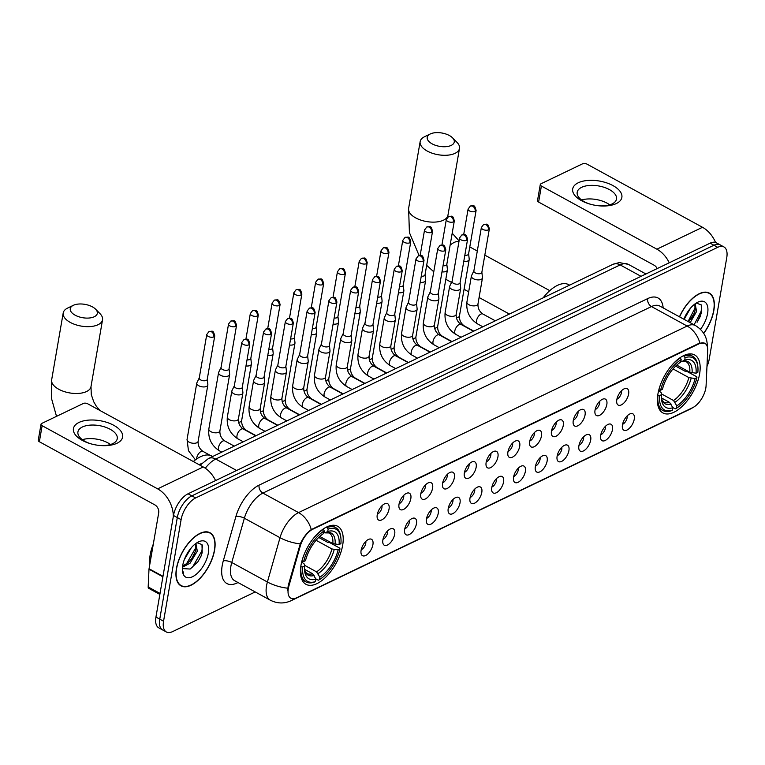 <?xml version="1.0" encoding="UTF-8"?>
<svg xmlns="http://www.w3.org/2000/svg" width="765" height="765" viewBox="0 0 765 765"><rect width="100%" height="100%" fill="white"/><g stroke="black" fill="none" stroke-linecap="round" stroke-linejoin="round"><path stroke-width="1.15" d="M342.653 545.292A33.058 16.381 118.7 0 0 337.681 526.291A33.058 16.381 118.7 0 0 316.471 534.859A33.058 16.381 118.7 0 0 300.98 565.297A33.058 16.381 118.7 0 0 305.962 584.307A33.058 16.381 118.7 0 0 327.171 575.739A33.058 16.381 118.7 0 0 342.653 545.292M699.602 373.942A33.058 16.381 118.7 0 0 694.63 354.931A33.058 16.381 118.7 0 0 673.42 363.499A33.058 16.381 118.7 0 0 657.938 393.946A33.058 16.381 118.7 0 0 662.911 412.947A33.058 16.381 118.7 0 0 684.12 404.379A33.058 16.381 118.7 0 0 699.602 373.942M616.81 399.713A9.352 4.638 -61.3 0 1 625.54 388.4A9.352 4.638 -61.3 0 1 628.61 394.051A9.352 4.638 -61.3 0 1 623.179 403.662A9.352 4.638 -61.3 0 1 617.097 403.834A9.352 4.638 -61.3 0 1 616.81 399.713M616.915 399.187A5.613 2.783 118.7 0 0 621.496 392.579A5.613 2.783 118.7 0 0 621.524 390.752M595.036 410.164A9.352 4.638 -61.3 0 1 603.757 398.861A9.352 4.638 -61.3 0 1 606.827 404.503A9.352 4.638 -61.3 0 1 601.405 414.114A9.352 4.638 -61.3 0 1 595.323 414.286A9.352 4.638 -61.3 0 1 595.036 410.164M595.141 409.638A5.613 2.783 118.7 0 0 599.712 403.04A5.613 2.783 118.7 0 0 599.75 401.214M573.253 420.616A9.352 4.638 -61.3 0 1 581.983 409.313A9.352 4.638 -61.3 0 1 585.053 414.955A9.352 4.638 -61.3 0 1 579.621 424.565A9.352 4.638 -61.3 0 1 573.54 424.738A9.352 4.638 -61.3 0 1 573.253 420.616M573.358 420.09A5.613 2.783 118.7 0 0 577.938 413.492A5.613 2.783 118.7 0 0 577.967 411.666M551.479 431.078A9.352 4.638 -61.3 0 1 560.2 419.765A9.352 4.638 -61.3 0 1 563.269 425.417A9.352 4.638 -61.3 0 1 557.848 435.027A9.352 4.638 -61.3 0 1 551.766 435.199A9.352 4.638 -61.3 0 1 551.479 431.078M551.584 430.552A5.613 2.783 118.7 0 0 556.155 423.944A5.613 2.783 118.7 0 0 556.184 422.117M529.696 441.529A9.352 4.638 -61.3 0 1 538.417 430.226A9.352 4.638 -61.3 0 1 541.496 435.868A9.352 4.638 -61.3 0 1 536.064 445.479A9.352 4.638 -61.3 0 1 529.982 445.651A9.352 4.638 -61.3 0 1 529.696 441.529M529.801 441.003A5.613 2.783 118.7 0 0 534.381 434.405A5.613 2.783 118.7 0 0 534.41 432.579M507.922 451.981A9.352 4.638 -61.3 0 1 516.643 440.678A9.352 4.638 -61.3 0 1 519.712 446.32A9.352 4.638 -61.3 0 1 514.29 455.93A9.352 4.638 -61.3 0 1 508.209 456.103A9.352 4.638 -61.3 0 1 507.922 451.981M508.017 451.455A5.613 2.783 118.7 0 0 512.598 444.857A5.613 2.783 118.7 0 0 512.627 443.031M486.138 462.443A9.352 4.638 -61.3 0 1 494.859 451.13A9.352 4.638 -61.3 0 1 497.939 456.782A9.352 4.638 -61.3 0 1 492.507 466.392A9.352 4.638 -61.3 0 1 486.425 466.564A9.352 4.638 -61.3 0 1 486.138 462.443M486.244 461.917A5.613 2.783 118.7 0 0 490.824 455.309A5.613 2.783 118.7 0 0 490.853 453.482M464.365 472.894A9.352 4.638 -61.3 0 1 473.086 461.591A9.352 4.638 -61.3 0 1 476.155 467.233A9.352 4.638 -61.3 0 1 470.733 476.844A9.352 4.638 -61.3 0 1 464.651 477.016A9.352 4.638 -61.3 0 1 464.365 472.894M464.46 472.368A5.613 2.783 118.7 0 0 469.041 465.77A5.613 2.783 118.7 0 0 469.069 463.944M442.581 483.346A9.352 4.638 -61.3 0 1 451.302 472.043A9.352 4.638 -61.3 0 1 454.381 477.685A9.352 4.638 -61.3 0 1 448.95 487.295A9.352 4.638 -61.3 0 1 442.868 487.468A9.352 4.638 -61.3 0 1 442.581 483.346M442.686 482.82A5.613 2.783 118.7 0 0 447.267 476.222A5.613 2.783 118.7 0 0 447.296 474.396M420.807 493.808A9.352 4.638 -61.3 0 1 429.528 482.495A9.352 4.638 -61.3 0 1 432.598 488.147A9.352 4.638 -61.3 0 1 427.176 497.757A9.352 4.638 -61.3 0 1 421.094 497.929A9.352 4.638 -61.3 0 1 420.807 493.808M420.903 493.282A5.613 2.783 118.7 0 0 425.483 486.674A5.613 2.783 118.7 0 0 425.512 484.847M399.024 504.259A9.352 4.638 -61.3 0 1 407.745 492.956A9.352 4.638 -61.3 0 1 410.824 498.598A9.352 4.638 -61.3 0 1 405.393 508.209A9.352 4.638 -61.3 0 1 399.311 508.381A9.352 4.638 -61.3 0 1 399.024 504.259M399.129 503.733A5.613 2.783 118.7 0 0 403.71 497.135A5.613 2.783 118.7 0 0 403.738 495.309M377.25 514.711A9.352 4.638 -61.3 0 1 385.971 503.408A9.352 4.638 -61.3 0 1 389.041 509.05A9.352 4.638 -61.3 0 1 383.619 518.66A9.352 4.638 -61.3 0 1 377.537 518.833A9.352 4.638 -61.3 0 1 377.25 514.711M377.346 514.185A5.613 2.783 118.7 0 0 381.926 507.587A5.613 2.783 118.7 0 0 381.955 505.761M622.461 424.852A9.352 4.638 -61.3 0 1 631.182 413.549A9.352 4.638 -61.3 0 1 634.252 419.191A9.352 4.638 -61.3 0 1 628.83 428.802A9.352 4.638 -61.3 0 1 622.748 428.974A9.352 4.638 -61.3 0 1 622.461 424.852M622.557 424.326A5.613 2.783 118.7 0 0 627.137 417.719A5.613 2.783 118.7 0 0 627.166 415.902M600.678 435.304A9.352 4.638 -61.3 0 1 609.399 424.001A9.352 4.638 -61.3 0 1 612.469 429.643A9.352 4.638 -61.3 0 1 607.047 439.253A9.352 4.638 -61.3 0 1 600.965 439.426A9.352 4.638 -61.3 0 1 600.678 435.304M600.783 434.778A5.613 2.783 118.7 0 0 605.364 428.18A5.613 2.783 118.7 0 0 605.392 426.354M578.904 445.766A9.352 4.638 -61.3 0 1 587.625 434.453A9.352 4.638 -61.3 0 1 590.695 440.095A9.352 4.638 -61.3 0 1 585.273 449.715A9.352 4.638 -61.3 0 1 579.191 449.887A9.352 4.638 -61.3 0 1 578.904 445.766M579 445.24A5.613 2.783 118.7 0 0 583.58 438.632A5.613 2.783 118.7 0 0 583.609 436.805M557.121 456.217A9.352 4.638 -61.3 0 1 565.842 444.914A9.352 4.638 -61.3 0 1 568.911 450.556A9.352 4.638 -61.3 0 1 563.489 460.167A9.352 4.638 -61.3 0 1 557.408 460.339A9.352 4.638 -61.3 0 1 557.121 456.217M557.226 455.691A5.613 2.783 118.7 0 0 561.806 449.084A5.613 2.783 118.7 0 0 561.835 447.267M535.347 466.669A9.352 4.638 -61.3 0 1 544.068 455.366A9.352 4.638 -61.3 0 1 547.138 461.008A9.352 4.638 -61.3 0 1 541.716 470.618A9.352 4.638 -61.3 0 1 535.634 470.791A9.352 4.638 -61.3 0 1 535.347 466.669M535.443 466.143A5.613 2.783 118.7 0 0 540.023 459.545A5.613 2.783 118.7 0 0 540.052 457.719M513.564 477.13A9.352 4.638 -61.3 0 1 522.285 465.818A9.352 4.638 -61.3 0 1 525.354 471.46A9.352 4.638 -61.3 0 1 519.932 481.08A9.352 4.638 -61.3 0 1 513.851 481.252A9.352 4.638 -61.3 0 1 513.564 477.13M513.669 476.605A5.613 2.783 118.7 0 0 518.249 469.997A5.613 2.783 118.7 0 0 518.278 468.17M491.78 487.582A9.352 4.638 -61.3 0 1 500.511 476.279A9.352 4.638 -61.3 0 1 503.58 481.921A9.352 4.638 -61.3 0 1 498.158 491.532A9.352 4.638 -61.3 0 1 492.077 491.704A9.352 4.638 -61.3 0 1 491.78 487.582M491.885 487.056A5.613 2.783 118.7 0 0 496.466 480.449A5.613 2.783 118.7 0 0 496.495 478.632M470.006 498.034A9.352 4.638 -61.3 0 1 478.727 486.731A9.352 4.638 -61.3 0 1 481.797 492.373A9.352 4.638 -61.3 0 1 476.375 501.983A9.352 4.638 -61.3 0 1 470.293 502.156A9.352 4.638 -61.3 0 1 470.006 498.034M470.112 497.508A5.613 2.783 118.7 0 0 474.692 490.91A5.613 2.783 118.7 0 0 474.721 489.084M448.223 508.495A9.352 4.638 -61.3 0 1 456.954 497.183A9.352 4.638 -61.3 0 1 460.023 502.835A9.352 4.638 -61.3 0 1 454.601 512.445A9.352 4.638 -61.3 0 1 448.51 512.617A9.352 4.638 -61.3 0 1 448.223 508.495M448.328 507.97A5.613 2.783 118.7 0 0 452.909 501.362A5.613 2.783 118.7 0 0 452.937 499.535M426.449 518.947A9.352 4.638 -61.3 0 1 435.17 507.644A9.352 4.638 -61.3 0 1 438.24 513.286A9.352 4.638 -61.3 0 1 432.818 522.897A9.352 4.638 -61.3 0 1 426.736 523.069A9.352 4.638 -61.3 0 1 426.449 518.947M426.554 518.421A5.613 2.783 118.7 0 0 431.125 511.814A5.613 2.783 118.7 0 0 431.164 509.997M404.666 529.399A9.352 4.638 -61.3 0 1 413.396 518.096A9.352 4.638 -61.3 0 1 416.466 523.738A9.352 4.638 -61.3 0 1 411.034 533.348A9.352 4.638 -61.3 0 1 404.953 533.521A9.352 4.638 -61.3 0 1 404.666 529.399M404.771 528.873A5.613 2.783 118.7 0 0 409.351 522.275A5.613 2.783 118.7 0 0 409.38 520.449M382.892 539.861A9.352 4.638 -61.3 0 1 391.613 528.548A9.352 4.638 -61.3 0 1 394.683 534.2A9.352 4.638 -61.3 0 1 389.261 543.81A9.352 4.638 -61.3 0 1 383.179 543.982A9.352 4.638 -61.3 0 1 382.892 539.861M382.997 539.335A5.613 2.783 118.7 0 0 387.568 532.727A5.613 2.783 118.7 0 0 387.606 530.9M361.109 550.312A9.352 4.638 -61.3 0 1 369.839 539.009A9.352 4.638 -61.3 0 1 372.909 544.651A9.352 4.638 -61.3 0 1 367.477 554.262A9.352 4.638 -61.3 0 1 361.396 554.434A9.352 4.638 -61.3 0 1 361.109 550.312M361.214 549.786A5.613 2.783 118.7 0 0 365.794 543.179A5.613 2.783 118.7 0 0 365.823 541.362M706.085 385.694A16.84 8.348 -61.3 0 1 705.808 388.123A16.84 8.348 -61.3 0 1 692.698 407.649L296.438 597.886A16.84 8.348 -61.3 0 1 290.853 598.22A16.84 8.348 -61.3 0 1 288.912 585.961L300.224 546.2A16.84 8.348 -61.3 0 1 312.742 529.256L699.306 343.686A16.84 8.348 -61.3 0 1 704.89 343.342A16.84 8.348 -61.3 0 1 707.692 350.599L706.085 385.694M199.082 464.69L201.635 463.466M703.762 333.406A30.256 14.984 118.7 0 0 713.85 310.475A30.256 14.984 118.7 0 0 709.298 293.091A30.256 14.984 118.7 0 0 679.463 316.815M214.592 550.15A30.256 14.984 118.7 0 0 210.031 532.765A30.256 14.984 118.7 0 0 190.628 540.597A30.256 14.984 118.7 0 0 176.457 568.452A30.256 14.984 118.7 0 0 181.009 585.847A30.256 14.984 118.7 0 0 200.42 578.005A30.256 14.984 118.7 0 0 214.592 550.15M706.965 366.521A18.714 9.276 118.7 0 0 709.203 359.292L726.75 257.7A18.714 9.276 118.7 0 0 723.939 246.942L716.327 242.782A18.714 9.276 118.7 0 0 710.121 243.165L188.056 493.788A18.714 9.276 118.7 0 0 173.492 515.486L155.945 617.068L159.751 619.153A18.714 9.276 118.7 0 0 162.562 629.911A18.714 9.276 118.7 0 1 159.751 619.153L177.298 517.561L159.751 619.153L163.557 621.228A18.714 9.276 118.7 0 0 166.368 631.986A18.714 9.276 118.7 0 0 172.574 631.613L255.223 591.938M188.056 493.788L191.862 495.863A18.714 9.276 118.7 0 0 177.298 517.561A18.714 9.276 118.7 0 1 191.862 495.863L713.927 245.24L191.862 495.863L195.668 497.939A18.714 9.276 118.7 0 0 181.104 519.645L163.557 621.228M720.133 244.867A18.714 9.276 118.7 0 0 713.927 245.24A18.714 9.276 118.7 0 1 720.133 244.867M287.678 590.417L288.223 585.579L300.243 543.886C303.217 537.556 306.889 532.784 311.279 529.571L698.837 343.428L704.632 343.208M723.939 246.942A18.714 9.276 118.7 0 0 717.723 247.325L195.668 497.939M155.945 617.068A18.714 9.276 118.7 0 0 158.766 627.826L166.368 631.986M703.666 333.263A29.94 14.831 118.7 0 0 713.649 310.571A29.94 14.831 118.7 0 0 709.145 293.358A29.94 14.831 118.7 0 0 679.597 316.892M690.556 308.094L684.13 319.368M695.165 303.781L696.571 311.489L690.173 322.667M694.859 304.011L695.06 310.657L694.132 313.43L688.663 321.845M700.491 329.323A20.33 10.079 118.7 0 0 707.596 313.478A20.33 10.079 118.7 0 0 697.756 302.223A20.33 10.079 118.7 0 0 683.862 319.215M697.183 322.113L701.448 312.971L701.256 304.891L696.284 303.074M701.706 306.038L701.161 311.221L694.094 324.809M695.5 305.952L695.127 307.922L688.051 321.51M700.3 316.414L697.097 322.237M694.238 313.172L691.091 318.881M578.264 182.768A24.949 12.307 -170.2 0 1 613.004 185.618A24.949 12.307 -170.2 0 1 616.294 203.567A24.949 12.307 -170.2 0 1 599.846 205.881A24.949 12.307 -170.2 0 1 590.59 204.274A24.949 12.307 -170.2 0 1 578.264 182.768M599.349 205.833A19.957 9.849 9.8 0 0 612.057 203.959A19.957 9.849 9.8 0 0 616.514 199.034A19.957 9.849 9.8 0 0 604.321 187.387A19.957 9.849 9.8 0 0 581.639 187.32A19.957 9.849 9.8 0 0 577.183 192.235A19.957 9.849 9.8 0 0 591.068 204.408M581.62 199.99A19.957 9.849 -170.2 0 1 609.734 204.848M715.571 242.457A24.949 17.844 -115.6 0 0 702.509 227.291L586.994 164.131A3.117 1.54 9.8 0 0 582.653 163.777L540.979 183.782A3.117 1.54 9.8 0 0 540.281 184.547A3.117 1.54 9.8 0 0 541.39 186.019L538.617 202.065L654.132 265.226A6.235 4.456 64.4 0 1 657.192 268.572M669.26 262.778A24.949 17.844 -115.6 0 0 656.906 249.189L541.39 186.019M538.617 202.065A3.117 1.54 -170.2 0 1 537.508 200.583L540.281 184.547M176.648 568.366A29.94 14.831 118.7 0 0 181.162 585.569A29.94 14.831 118.7 0 0 200.373 577.814A29.94 14.831 118.7 0 0 214.391 550.245A29.94 14.831 118.7 0 0 209.887 533.033A29.94 14.831 118.7 0 0 190.676 540.788A29.94 14.831 118.7 0 0 176.648 568.366M153.296 544.144A31.183 15.453 118.7 0 0 150.198 554.702A31.183 15.453 118.7 0 0 149.883 563.92M191.298 547.769L184.327 559.607M195.907 543.456L197.313 551.163L190.055 563.203L182.462 567.228M195.601 543.685L195.802 550.331L191.958 558.364L188.544 562.38L182.606 566.1M182.443 567.429A14.095 6.981 118.7 0 0 183.37 568.625L190.122 569.045L197.915 561.787L200.994 556.193L202.19 552.646L201.989 544.565L197.016 542.739M208.338 553.152A20.33 10.079 118.7 0 0 198.489 541.888A20.33 10.079 118.7 0 0 182.711 565.459A20.33 10.079 118.7 0 0 182.462 571.197A20.33 10.079 118.7 0 0 194.855 575.347A20.33 10.079 118.7 0 0 208.338 553.152M182.376 570.174L183.552 573.1L182.366 569.715M202.448 545.713L201.903 550.896L192.742 566.769L190.15 569.036M196.242 545.627L195.859 547.597L186.708 563.47L184.862 565.144M201.042 556.088L197.829 561.912M194.979 552.846L191.833 558.546M430.284 133.961A13.722 6.77 9.8 0 0 430.255 133.971A13.722 6.77 9.8 0 0 432.11 143.839A13.722 6.77 9.8 0 0 451.207 145.398A13.722 6.77 9.8 0 0 452.536 137.824A13.722 6.77 9.8 0 0 430.284 133.961L424.565 136.725A19.957 9.849 -170.2 0 1 424.613 136.706M452.536 137.824L456.973 142.319A19.957 9.849 -170.2 0 1 459.488 148.42A19.957 9.849 -170.2 0 1 455.032 153.344A19.957 9.849 -170.2 0 1 432.349 153.268A19.957 9.849 -170.2 0 1 420.148 141.63A19.957 9.849 -170.2 0 1 424.565 136.725M676.729 365.106L689.81 372.249L696.026 373.205A26.823 13.292 118.7 0 0 684.685 360.162L685.105 357.685L683.547 355.658M675.667 366.1L684.991 371.197L686.587 371.216L696.762 376.782L696.915 377.68A29.692 14.707 118.7 0 1 676.365 408.309L675.227 408.864L672.76 407.516M657.957 395.409A30.935 15.329 118.7 0 0 662.978 410.566A30.935 15.329 118.7 0 0 671.297 410.748L672.435 410.193A29.692 14.707 118.7 0 1 659.698 395.543L657.728 395.276M658.789 390.007L660.625 390.198A29.692 14.707 118.7 0 1 681.175 359.579L680.41 357.982A30.935 15.329 118.7 0 0 668.562 369.447M661.056 383.16A30.935 15.329 118.7 0 0 658.885 390.064M696.026 373.205L697.843 372.335A29.692 14.707 118.7 0 0 697.833 366.569L697.68 365.316A30.935 15.329 118.7 0 0 692.66 356.28A30.935 15.329 118.7 0 0 684.34 356.088M697.833 366.569A29.692 14.707 118.7 0 0 685.105 357.685M659.698 395.543L661.524 394.673A26.823 13.292 118.7 0 0 661.553 399.636A26.823 13.292 118.7 0 0 672.865 407.716L672.435 410.193M681.175 359.579L680.754 362.046A26.823 13.292 118.7 0 0 662.442 389.328L660.625 390.198M672.865 407.716L669.585 402.39L661.419 397.924M658.627 390.647L661.161 392.636L661.524 394.673M684.685 360.162L681.873 361.52L686.004 361.596A23.074 11.437 118.7 0 1 689.81 372.249M692.067 372.89A23.992 11.886 118.7 0 0 682.103 361.424L680.286 361.3M569.609 285.154L568.778 284.695A34.31 16.993 118.7 0 0 543.131 297.862M676.365 408.309L676.796 405.832A26.823 13.292 118.7 0 0 695.098 378.551L696.915 377.68M661.381 393.86L673.516 400.497L676.796 405.832M695.098 378.551L688.883 377.594L673.028 368.921M73.335 305.321A13.722 6.77 9.8 0 0 73.306 305.331A13.722 6.77 9.8 0 0 75.161 315.199A13.722 6.77 9.8 0 0 94.248 316.758A13.722 6.77 9.8 0 0 95.587 309.175A13.722 6.77 9.8 0 0 73.335 305.321M95.587 309.175L100.024 313.679A19.957 9.849 -170.2 0 1 102.539 319.78A19.957 9.849 -170.2 0 1 98.083 324.704A19.957 9.849 -170.2 0 1 75.4 324.628A19.957 9.849 -170.2 0 1 63.199 312.981A19.957 9.849 -170.2 0 1 67.616 308.085A19.957 9.849 -170.2 0 1 67.655 308.066M319.78 536.456L332.861 543.609L339.067 544.565A26.823 13.292 118.7 0 0 327.726 531.522L328.156 529.045L326.598 527.018M318.718 537.46L328.042 542.557L329.629 542.576L339.803 548.142L339.966 549.04A29.692 14.707 118.7 0 1 319.416 579.66L318.278 580.214L315.811 578.866M301.008 566.76A30.935 15.329 118.7 0 0 306.029 581.926A30.935 15.329 118.7 0 0 314.348 582.108L315.486 581.553A29.692 14.707 118.7 0 1 302.749 566.903L300.779 566.635M301.84 561.367L303.676 561.558A29.692 14.707 118.7 0 1 324.226 530.929L323.461 529.342A30.935 15.329 118.7 0 0 311.604 540.807M304.107 554.52A30.935 15.329 118.7 0 0 301.926 561.414M339.067 544.565L340.894 543.695A29.692 14.707 118.7 0 0 340.884 537.929L340.731 536.676A30.935 15.329 118.7 0 0 335.711 527.63A30.935 15.329 118.7 0 0 327.391 527.448M340.884 537.929A29.692 14.707 118.7 0 0 328.156 529.045M302.749 566.903L304.566 566.033A26.823 13.292 118.7 0 0 304.604 570.986A26.823 13.292 118.7 0 0 315.907 579.076L315.486 581.553M324.226 530.929L323.796 533.406A26.823 13.292 118.7 0 0 305.493 560.688L303.676 561.558M315.907 579.076L312.627 573.74L304.47 569.284M301.678 562.007L304.212 563.987L304.566 566.033M327.726 531.522L324.915 532.88L329.055 532.947A23.074 11.437 118.7 0 1 332.861 543.609M335.118 544.25A23.992 11.886 118.7 0 0 325.154 532.784L323.337 532.65M212.651 456.504L211.829 456.055A34.31 16.993 118.7 0 0 193.335 461.553M319.416 579.66L319.837 577.192A26.823 13.292 118.7 0 0 338.149 549.911L339.966 549.04M304.422 565.22L316.567 571.857L319.837 577.192M338.149 549.911L331.934 548.954L316.069 540.281M463.762 261.401A5.613 2.773 9.8 0 0 467.941 260.932A5.613 2.773 9.8 0 0 469.203 259.545A5.613 2.773 9.8 0 0 469.213 259.144L468.61 253.789M464.824 255.29A4.054 1.999 9.8 0 0 467.683 254.927A4.054 1.999 9.8 0 0 468.582 253.932L476.107 210.413C474.329 204.179 474.147 205.919 470.351 206.062A4.054 2.897 -115.6 0 1 472.713 206.244A4.054 2.897 64.4 0 1 475.199 211.408A4.054 1.999 9.8 0 0 476.107 210.413M441.988 271.852A5.613 2.773 9.8 0 0 446.167 271.384A5.613 2.773 9.8 0 0 447.42 269.997A5.613 2.773 9.8 0 0 447.429 269.605L446.827 264.25M443.04 265.742A4.054 1.999 9.8 0 0 445.899 265.388A4.054 1.999 9.8 0 0 446.808 264.384L454.324 220.865C452.545 214.63 452.373 216.371 448.577 216.524A4.054 2.897 -115.6 0 1 450.929 216.696A4.054 2.897 64.4 0 1 453.416 221.86A4.054 1.999 9.8 0 0 454.324 220.865M420.205 282.314A5.613 2.773 9.8 0 0 424.384 281.836A5.613 2.773 9.8 0 0 425.636 280.449A5.613 2.773 9.8 0 0 425.656 280.057L425.053 274.702M421.266 276.203A4.054 1.999 9.8 0 0 424.126 275.84A4.054 1.999 9.8 0 0 425.024 274.845L432.55 231.317C430.772 225.082 430.59 226.832 426.793 226.976A4.054 2.897 -115.6 0 1 429.155 227.157A4.054 2.897 64.4 0 1 431.642 232.321A4.054 1.999 9.8 0 0 432.55 231.317M398.431 292.766A5.613 2.773 9.8 0 0 402.61 292.297A5.613 2.773 9.8 0 0 403.863 290.91A5.613 2.773 9.8 0 0 403.872 290.509L403.27 285.154M399.483 286.655A4.054 1.999 9.8 0 0 402.342 286.292A4.054 1.999 9.8 0 0 403.251 285.297L410.767 241.778C408.988 235.543 408.816 237.284 405.02 237.427A4.054 2.897 -115.6 0 1 407.372 237.609A4.054 2.897 64.4 0 1 409.858 242.773A4.054 1.999 9.8 0 0 410.767 241.778M376.648 303.217A5.613 2.773 9.8 0 0 380.827 302.749A5.613 2.773 9.8 0 0 382.079 301.362A5.613 2.773 9.8 0 0 382.098 300.97L381.496 295.615M377.709 297.107A4.054 1.999 9.8 0 0 380.568 296.753A4.054 1.999 9.8 0 0 381.467 295.749L388.983 252.23C387.214 245.995 387.033 247.736 383.236 247.889A4.054 2.897 -115.6 0 1 385.589 248.061A4.054 2.897 64.4 0 1 388.084 253.225A4.054 1.999 9.8 0 0 388.983 252.23M354.874 313.679A5.613 2.773 9.8 0 0 359.053 313.201A5.613 2.773 9.8 0 0 360.305 311.824A5.613 2.773 9.8 0 0 360.315 311.422L359.713 306.067M355.926 307.568A4.054 1.999 9.8 0 0 358.785 307.205A4.054 1.999 9.8 0 0 359.693 306.21L367.21 262.682C365.431 256.447 365.259 258.197 361.463 258.341A4.054 2.897 -115.6 0 1 363.815 258.522A4.054 2.897 64.4 0 1 366.301 263.686A4.054 1.999 9.8 0 0 367.21 262.682M333.091 324.13A5.613 2.773 9.8 0 0 337.269 323.662A5.613 2.773 9.8 0 0 338.522 322.275A5.613 2.773 9.8 0 0 338.541 321.874L337.939 316.519M334.152 318.02A4.054 1.999 9.8 0 0 337.011 317.657A4.054 1.999 9.8 0 0 337.91 316.662L345.426 273.143C343.657 266.909 343.475 268.649 339.679 268.792A4.054 2.897 -115.6 0 1 342.031 268.974A4.054 2.897 64.4 0 1 344.527 274.138A4.054 1.999 9.8 0 0 345.426 273.143M311.317 334.582A5.613 2.773 9.8 0 0 315.496 334.114A5.613 2.773 9.8 0 0 316.748 332.727A5.613 2.773 9.8 0 0 316.758 332.335L316.155 326.98M312.369 328.472A4.054 1.999 9.8 0 0 315.228 328.118A4.054 1.999 9.8 0 0 316.136 327.114L323.652 283.595C321.874 277.36 321.702 279.101 317.905 279.254A4.054 2.897 -115.6 0 1 320.258 279.426A4.054 2.897 64.4 0 1 322.744 284.599A4.054 1.999 9.8 0 0 323.652 283.595M289.533 345.044A5.613 2.773 9.8 0 0 293.712 344.566A5.613 2.773 9.8 0 0 294.965 343.189A5.613 2.773 9.8 0 0 294.984 342.787L294.382 337.432M290.595 338.933A4.054 1.999 9.8 0 0 293.454 338.57A4.054 1.999 9.8 0 0 294.353 337.575L301.869 294.047C300.1 287.812 299.918 289.562 296.122 289.705A4.054 2.897 -115.6 0 1 298.474 289.887A4.054 2.897 64.4 0 1 300.97 295.051A4.054 1.999 9.8 0 0 301.869 294.047M267.76 355.495A5.613 2.773 9.8 0 0 271.938 355.027A5.613 2.773 9.8 0 0 273.191 353.64A5.613 2.773 9.8 0 0 273.201 353.239L272.598 347.884M268.811 349.385A4.054 1.999 9.8 0 0 271.671 349.031A4.054 1.999 9.8 0 0 272.579 348.027L280.095 304.508C278.317 298.274 278.144 300.014 274.348 300.157A4.054 2.897 -115.6 0 1 276.701 300.339A4.054 2.897 64.4 0 1 279.187 305.503A4.054 1.999 9.8 0 0 280.095 304.508M245.976 365.947A5.613 2.773 9.8 0 0 250.155 365.479A5.613 2.773 9.8 0 0 251.408 364.092A5.613 2.773 9.8 0 0 251.417 363.7L250.824 358.345M247.038 359.837A4.054 1.999 9.8 0 0 249.897 359.483A4.054 1.999 9.8 0 0 250.796 358.479L258.312 314.96C256.543 308.725 256.361 310.466 252.565 310.619A4.054 2.897 -115.6 0 1 254.917 310.791A4.054 2.897 64.4 0 1 257.413 315.964A4.054 1.999 9.8 0 0 258.312 314.96M221.056 367.42L218.694 372.259A5.613 2.773 9.8 0 0 218.57 372.641A5.613 2.773 9.8 0 0 220.559 375.29A5.613 2.773 9.8 0 0 228.381 375.931A5.613 2.773 9.8 0 0 229.634 374.554A5.613 2.773 9.8 0 0 229.643 374.152L229.041 368.797M221.114 367.286A4.054 1.999 9.8 0 0 221.028 367.554A4.054 1.999 9.8 0 0 222.472 369.476A4.054 1.999 9.8 0 0 228.113 369.935A4.054 1.999 9.8 0 0 229.022 368.94L236.538 325.412C234.759 319.177 234.587 320.927 230.791 321.07A4.054 2.897 -115.6 0 1 233.143 321.252A4.054 2.897 64.4 0 1 235.63 326.416A4.054 1.999 9.8 0 0 236.538 325.412M199.273 377.872L196.911 382.72A5.613 2.773 9.8 0 0 196.787 383.093A5.613 2.773 9.8 0 0 198.785 385.751A5.613 2.773 9.8 0 0 206.598 386.392A5.613 2.773 9.8 0 0 207.851 385.005A5.613 2.773 9.8 0 0 207.86 384.604L207.267 379.249M199.34 377.738A4.054 1.999 9.8 0 0 199.254 378.015A4.054 1.999 9.8 0 0 200.688 379.928A4.054 1.999 9.8 0 0 206.34 380.396A4.054 1.999 9.8 0 0 207.239 379.392L214.755 335.873C212.986 329.639 212.804 331.379 209.008 331.522A4.054 2.897 -115.6 0 1 211.36 331.704A4.054 2.897 64.4 0 1 213.856 336.868A4.054 1.999 9.8 0 0 214.755 335.873M473.879 270.839L471.517 275.687A5.613 2.773 9.8 0 0 471.393 276.069A5.613 2.773 9.8 0 0 473.392 278.718A5.613 2.773 9.8 0 0 481.204 279.359A5.613 2.773 9.8 0 0 482.457 277.972A5.613 2.773 9.8 0 0 482.466 277.58L481.874 272.225M473.946 270.714A4.054 1.999 9.8 0 0 473.851 270.982A4.054 1.999 9.8 0 0 475.295 272.904A4.054 1.999 9.8 0 0 480.936 273.363A4.054 1.999 9.8 0 0 481.845 272.359L489.361 228.84C487.582 222.605 487.41 224.346 483.614 224.499A4.054 2.897 -115.6 0 1 485.966 224.681A4.054 2.897 64.4 0 1 488.462 229.844A4.054 1.999 9.8 0 0 489.361 228.84M452.096 281.3L449.744 286.139A5.613 2.773 9.8 0 0 449.619 286.521A5.613 2.773 9.8 0 0 451.608 289.17A5.613 2.773 9.8 0 0 459.43 289.811A5.613 2.773 9.8 0 0 460.683 288.434A5.613 2.773 9.8 0 0 460.693 288.032L460.09 282.677M452.163 281.166A4.054 1.999 9.8 0 0 452.077 281.434A4.054 1.999 9.8 0 0 453.521 283.356A4.054 1.999 9.8 0 0 459.163 283.815A4.054 1.999 9.8 0 0 460.071 282.82L467.587 239.302C465.809 233.057 465.636 234.807 461.831 234.951A4.054 2.897 -115.6 0 1 464.192 235.132A4.054 2.897 64.4 0 1 466.679 240.296A4.054 1.999 9.8 0 0 467.587 239.302M430.322 291.752L427.96 296.6A5.613 2.773 9.8 0 0 427.836 296.973A5.613 2.773 9.8 0 0 429.834 299.631A5.613 2.773 9.8 0 0 437.647 300.272A5.613 2.773 9.8 0 0 438.9 298.886A5.613 2.773 9.8 0 0 438.909 298.493L438.316 293.129M430.389 291.618A4.054 1.999 9.8 0 0 430.293 291.895A4.054 1.999 9.8 0 0 431.737 293.808A4.054 1.999 9.8 0 0 437.379 294.276A4.054 1.999 9.8 0 0 438.288 293.272L445.804 249.753C444.025 243.519 443.853 245.259 440.057 245.402A4.054 2.897 -115.6 0 1 442.409 245.584A4.054 2.897 64.4 0 1 444.895 250.748A4.054 1.999 9.8 0 0 445.804 249.753M408.539 302.204L406.177 307.052A5.613 2.773 9.8 0 0 406.062 307.434A5.613 2.773 9.8 0 0 408.051 310.083A5.613 2.773 9.8 0 0 415.873 310.724A5.613 2.773 9.8 0 0 417.126 309.337A5.613 2.773 9.8 0 0 417.135 308.945L416.533 303.59M408.606 302.079A4.054 1.999 9.8 0 0 408.52 302.347A4.054 1.999 9.8 0 0 409.954 304.269A4.054 1.999 9.8 0 0 415.605 304.728A4.054 1.999 9.8 0 0 416.504 303.734L424.03 260.205C422.251 253.97 422.07 255.711 418.273 255.864A4.054 2.897 -115.6 0 1 420.635 256.046A4.054 2.897 64.4 0 1 423.122 261.209A4.054 1.999 9.8 0 0 424.03 260.205M386.765 312.665L384.403 317.504A5.613 2.773 9.8 0 0 384.279 317.886A5.613 2.773 9.8 0 0 386.277 320.535A5.613 2.773 9.8 0 0 394.09 321.176A5.613 2.773 9.8 0 0 395.342 319.799A5.613 2.773 9.8 0 0 395.352 319.397L394.759 314.042M386.832 312.531A4.054 1.999 9.8 0 0 386.736 312.809A4.054 1.999 9.8 0 0 388.18 314.721A4.054 1.999 9.8 0 0 393.822 315.18A4.054 1.999 9.8 0 0 394.73 314.185L402.247 270.667C400.468 264.422 400.296 266.172 396.5 266.316A4.054 2.897 -115.6 0 1 398.852 266.497A4.054 2.897 64.4 0 1 401.338 271.661A4.054 1.999 9.8 0 0 402.247 270.667M364.982 323.117L362.62 327.965A5.613 2.773 9.8 0 0 362.505 328.338A5.613 2.773 9.8 0 0 364.494 330.996A5.613 2.773 9.8 0 0 372.306 331.637A5.613 2.773 9.8 0 0 373.569 330.251A5.613 2.773 9.8 0 0 373.578 329.858L372.976 324.503M365.048 322.983A4.054 1.999 9.8 0 0 364.962 323.26A4.054 1.999 9.8 0 0 366.397 325.173A4.054 1.999 9.8 0 0 372.048 325.641A4.054 1.999 9.8 0 0 372.947 324.637L380.473 281.118C378.694 274.884 378.512 276.624 374.716 276.767A4.054 2.897 -115.6 0 1 377.078 276.949A4.054 2.897 64.4 0 1 379.564 282.113A4.054 1.999 9.8 0 0 380.473 281.118M343.208 333.578L340.846 338.417A5.613 2.773 9.8 0 0 340.721 338.799A5.613 2.773 9.8 0 0 342.72 341.448A5.613 2.773 9.8 0 0 350.533 342.089A5.613 2.773 9.8 0 0 351.785 340.702A5.613 2.773 9.8 0 0 351.795 340.31L351.192 334.955M343.275 333.444A4.054 1.999 9.8 0 0 343.179 333.712A4.054 1.999 9.8 0 0 344.623 335.634A4.054 1.999 9.8 0 0 350.265 336.093A4.054 1.999 9.8 0 0 351.173 335.099L358.689 291.57C356.911 285.335 356.739 287.076 352.942 287.229A4.054 2.897 -115.6 0 1 355.295 287.411A4.054 2.897 64.4 0 1 357.781 292.574A4.054 1.999 9.8 0 0 358.689 291.57M321.424 344.03L319.062 348.869A5.613 2.773 9.8 0 0 318.948 349.251A5.613 2.773 9.8 0 0 320.937 351.9A5.613 2.773 9.8 0 0 328.749 352.541A5.613 2.773 9.8 0 0 330.011 351.164A5.613 2.773 9.8 0 0 330.021 350.762L329.419 345.407M321.491 343.896A4.054 1.999 9.8 0 0 321.405 344.174A4.054 1.999 9.8 0 0 322.84 346.086A4.054 1.999 9.8 0 0 328.491 346.545A4.054 1.999 9.8 0 0 329.39 345.551L336.916 302.032C335.137 295.787 334.955 297.537 331.159 297.681A4.054 2.897 -115.6 0 1 333.521 297.862A4.054 2.897 64.4 0 1 336.007 303.026A4.054 1.999 9.8 0 0 336.916 302.032M299.651 354.482L297.289 359.33A5.613 2.773 9.8 0 0 297.164 359.703A5.613 2.773 9.8 0 0 299.163 362.361A5.613 2.773 9.8 0 0 306.975 363.002A5.613 2.773 9.8 0 0 308.228 361.616A5.613 2.773 9.8 0 0 308.238 361.223L307.635 355.868M299.717 354.348A4.054 1.999 9.8 0 0 299.622 354.625A4.054 1.999 9.8 0 0 301.066 356.538A4.054 1.999 9.8 0 0 306.708 357.006A4.054 1.999 9.8 0 0 307.616 356.002L315.132 312.483C313.354 306.249 313.181 307.989 309.385 308.142A4.054 2.897 -115.6 0 1 311.738 308.314A4.054 2.897 64.4 0 1 314.224 313.478A4.054 1.999 9.8 0 0 315.132 312.483M277.867 364.943L275.505 369.782A5.613 2.773 9.8 0 0 275.39 370.164A5.613 2.773 9.8 0 0 277.379 372.813A5.613 2.773 9.8 0 0 285.192 373.454A5.613 2.773 9.8 0 0 286.445 372.067A5.613 2.773 9.8 0 0 286.464 371.675L285.861 366.32M277.934 364.809A4.054 1.999 9.8 0 0 277.848 365.077A4.054 1.999 9.8 0 0 279.282 366.999A4.054 1.999 9.8 0 0 284.934 367.458A4.054 1.999 9.8 0 0 285.833 366.464L293.358 322.935C291.58 316.7 291.398 318.441 287.602 318.594A4.054 2.897 -115.6 0 1 289.964 318.776A4.054 2.897 64.4 0 1 292.45 323.939A4.054 1.999 9.8 0 0 293.358 322.935M256.093 375.395L253.731 380.234A5.613 2.773 9.8 0 0 253.607 380.616A5.613 2.773 9.8 0 0 255.596 383.265A5.613 2.773 9.8 0 0 263.418 383.906A5.613 2.773 9.8 0 0 264.671 382.529A5.613 2.773 9.8 0 0 264.68 382.127L264.078 376.772M256.16 375.261A4.054 1.999 9.8 0 0 256.065 375.539A4.054 1.999 9.8 0 0 257.509 377.451A4.054 1.999 9.8 0 0 263.15 377.91A4.054 1.999 9.8 0 0 264.059 376.916L271.575 333.397C269.796 327.152 269.624 328.902 265.828 329.046A4.054 2.897 -115.6 0 1 268.18 329.227A4.054 2.897 64.4 0 1 270.667 334.391A4.054 1.999 9.8 0 0 271.575 333.397M234.31 385.847L231.948 390.695A5.613 2.773 9.8 0 0 231.824 391.068A5.613 2.773 9.8 0 0 233.822 393.726A5.613 2.773 9.8 0 0 241.635 394.367A5.613 2.773 9.8 0 0 242.888 392.981A5.613 2.773 9.8 0 0 242.907 392.588L242.304 387.233M234.377 385.713A4.054 1.999 9.8 0 0 234.291 385.99A4.054 1.999 9.8 0 0 235.725 387.903A4.054 1.999 9.8 0 0 241.377 388.371A4.054 1.999 9.8 0 0 242.276 387.367L249.792 343.848C248.023 337.614 247.841 339.354 244.045 339.507A4.054 2.897 -115.6 0 1 246.397 339.679A4.054 2.897 64.4 0 1 248.893 344.843A4.054 1.999 9.8 0 0 249.792 343.848M78.996 422.443A24.949 12.307 -170.2 0 1 113.736 425.292A24.949 12.307 -170.2 0 1 117.026 443.241A24.949 12.307 -170.2 0 1 100.588 445.546A24.949 12.307 -170.2 0 1 91.331 443.949A24.949 12.307 -170.2 0 1 78.996 422.443M100.091 445.507A19.957 9.849 9.8 0 0 112.799 443.624A19.957 9.849 9.8 0 0 117.255 438.708A19.957 9.849 9.8 0 0 105.054 427.061A19.957 9.849 9.8 0 0 82.381 426.994A19.957 9.849 9.8 0 0 77.925 431.909A19.957 9.849 9.8 0 0 91.81 444.082M82.362 439.665A19.957 9.849 -170.2 0 1 110.476 444.522M215.596 480.563A24.949 17.844 -115.6 0 0 203.241 466.966L87.726 403.805A3.117 1.54 9.8 0 0 83.385 403.451L41.721 423.447A3.117 1.54 9.8 0 0 41.023 424.221A3.117 1.54 9.8 0 0 42.132 425.694L39.359 441.73L154.874 504.9A6.235 4.456 64.4 0 1 158.699 512.846L149.051 568.749L162.983 576.37M173.32 516.499A24.949 17.844 -115.6 0 0 157.647 488.864L42.132 425.694M39.359 441.73A3.117 1.54 -170.2 0 1 38.25 440.257L41.023 424.221M159.866 594.415L148.697 588.314A3.117 1.549 -61.3 0 1 148.181 586.965L148.993 569.198A3.117 1.549 -61.3 0 1 149.051 568.749M300.224 546.2L299.536 545.827M288.912 585.961L288.223 585.579M238.03 582.538L237.227 582.92A6.235 4.456 64.4 0 1 237.408 582.194M237.227 582.92A31.183 15.453 -61.3 0 1 222.194 565.622A31.183 15.453 -61.3 0 1 223.294 560.841L235.897 516.538A31.183 15.453 -61.3 0 1 259.077 485.153L647.668 298.608A31.183 15.453 -61.3 0 1 663.159 307.893M287.755 588.199A21.831 7.899 -164.1 0 1 267.406 582.002L231.757 562.505A24.949 12.364 118.7 0 0 230.877 566.339A24.949 12.364 118.7 0 0 234.626 580.683L270.284 600.171A24.949 12.364 -61.3 0 1 266.526 585.827A24.949 12.364 -61.3 0 1 267.406 582.002L280.019 537.699A24.949 12.364 -61.3 0 1 298.56 512.598L687.152 326.053A21.831 15.606 64.4 0 1 699.879 343.026M294.114 598.66A21.831 15.606 64.4 0 1 291.236 600.64L690.652 408.902A21.831 15.606 -115.6 0 0 692.593 407.707M311.279 529.571A21.831 15.606 -115.6 0 0 298.56 512.598L262.902 493.1A24.949 12.364 118.7 0 0 244.37 518.211L231.757 562.505A6.235 2.257 15.9 0 0 223.294 560.841M300.243 543.886A21.831 7.899 -164.1 0 1 280.019 537.699L244.37 518.211A6.235 2.257 15.9 0 0 235.897 516.538M647.668 298.608A6.235 4.456 64.4 0 0 651.503 306.555L687.152 326.053A24.949 12.364 -61.3 0 1 695.433 325.546L659.774 306.048A24.949 12.364 118.7 0 0 651.503 306.555L262.902 493.1A6.235 4.456 64.4 0 1 259.077 485.153M717.723 247.325L710.121 243.165M181.104 519.645L173.492 515.486M200.019 465.206L208.501 458.503L612.918 264.355L619.268 262.558L628.438 264.403A24.949 12.364 118.7 0 0 620.166 264.91L641.041 276.328M612.918 264.355A12.479 8.922 64.4 0 1 620.166 264.91L215.749 459.057L236.624 470.475M208.501 458.503A12.479 8.922 64.4 0 1 215.749 459.057A24.949 12.364 118.7 0 0 205.288 468.228M656.906 249.189L702.509 227.291M419.105 255.567L409.409 232.57L408.606 208.463A19.957 9.849 9.8 0 0 420.807 220.1A19.957 9.849 9.8 0 0 443.49 220.177A19.957 9.849 9.8 0 0 447.946 215.252L447.735 217.059M450.126 245.173A19.957 9.888 -61.3 0 1 454.209 242.429A19.957 9.888 -61.3 0 1 458.99 241.434M661.429 398.125A23.992 11.886 118.7 0 0 671.125 404.092M661.429 398.087L662.28 400.43L663.867 402.094A23.074 11.437 118.7 0 0 669.585 402.39M675.055 402.208A23.992 11.886 118.7 0 0 691.149 378.235M673.516 400.497A23.074 11.437 118.7 0 0 688.883 377.594M56.514 416.351L51.408 398.116L51.657 379.822A19.957 9.849 9.8 0 0 63.858 391.46A19.957 9.849 9.8 0 0 86.541 391.537A19.957 9.849 9.8 0 0 90.997 386.612L91.284 394.616L93.741 401.807L96.314 406.205L100.033 410.528M304.48 569.485A23.992 11.886 118.7 0 0 314.176 575.452M304.48 569.447L305.321 571.78L306.908 573.454A23.074 11.437 118.7 0 0 312.627 573.74M318.106 573.568A23.992 11.886 118.7 0 0 334.19 549.595M316.567 571.857A23.074 11.437 118.7 0 0 331.934 548.954M456.361 317.771A5.613 2.773 9.8 0 0 458.216 317.284A5.613 2.773 9.8 0 0 458.426 317.169A5.613 2.773 9.8 0 0 459.469 315.897C459.258 320.114 460.865 323.452 464.288 325.909A5.613 2.783 -61.3 0 0 463.408 325.737M463.705 234.559L468.113 209.027A4.054 1.999 9.8 0 0 470.59 211.398A4.054 1.999 9.8 0 0 475.199 211.408M434.587 328.233A5.613 2.773 9.8 0 0 436.433 327.736A5.613 2.773 9.8 0 0 436.643 327.621A5.613 2.773 9.8 0 0 437.685 326.349C437.484 330.576 439.091 333.913 442.505 336.361A5.613 2.783 -61.3 0 0 441.635 336.189M441.921 245.01L446.33 219.488A4.054 1.999 9.8 0 0 448.816 221.85A4.054 1.999 9.8 0 0 453.416 221.86M412.804 338.685A5.613 2.773 9.8 0 0 414.649 338.187A5.613 2.773 9.8 0 0 414.869 338.082A5.613 2.773 9.8 0 0 415.911 336.81C415.701 341.027 417.308 344.365 420.731 346.822A5.613 2.783 -61.3 0 0 419.851 346.65M420.148 255.462L424.556 229.94A4.054 1.999 9.8 0 0 427.033 232.302A4.054 1.999 9.8 0 0 431.642 232.321M391.03 349.136A5.613 2.773 9.8 0 0 392.875 348.649A5.613 2.773 9.8 0 0 393.086 348.534A5.613 2.773 9.8 0 0 394.128 347.262C393.927 351.479 395.534 354.817 398.947 357.274A5.613 2.783 -61.3 0 0 398.068 357.102M398.364 265.924L402.772 240.392A4.054 1.999 9.8 0 0 405.259 242.763A4.054 1.999 9.8 0 0 409.858 242.773M369.246 359.598A5.613 2.773 9.8 0 0 371.092 359.101A5.613 2.773 9.8 0 0 371.312 358.986A5.613 2.773 9.8 0 0 372.354 357.714C372.144 361.941 373.75 365.278 377.174 367.726A5.613 2.783 -61.3 0 0 376.294 367.554M376.59 276.375L380.999 250.853A4.054 1.999 9.8 0 0 383.475 253.215A4.054 1.999 9.8 0 0 388.084 253.225M347.473 370.05A5.613 2.773 9.8 0 0 349.318 369.552A5.613 2.773 9.8 0 0 349.529 369.447A5.613 2.773 9.8 0 0 350.571 368.175C350.37 372.392 351.976 375.73 355.39 378.187A5.613 2.783 -61.3 0 0 354.511 378.015M354.807 286.827L359.215 261.305A4.054 1.999 9.8 0 0 361.702 263.667A4.054 1.999 9.8 0 0 366.301 263.686M325.689 380.501A5.613 2.773 9.8 0 0 327.535 380.014A5.613 2.773 9.8 0 0 327.755 379.899A5.613 2.773 9.8 0 0 328.787 378.627C328.587 382.844 330.193 386.182 333.617 388.639A5.613 2.783 -61.3 0 0 332.737 388.467M333.033 297.289L337.442 271.757A4.054 1.999 9.8 0 0 339.918 274.128A4.054 1.999 9.8 0 0 344.527 274.138M303.915 390.963A5.613 2.773 9.8 0 0 305.761 390.466A5.613 2.773 9.8 0 0 305.971 390.351A5.613 2.773 9.8 0 0 307.014 389.079C306.813 393.306 308.419 396.643 311.833 399.091A5.613 2.783 -61.3 0 0 310.953 398.919M311.25 307.74L315.658 282.218A4.054 1.999 9.8 0 0 318.144 284.58A4.054 1.999 9.8 0 0 322.744 284.599M282.132 401.415A5.613 2.773 9.8 0 0 283.978 400.917A5.613 2.773 9.8 0 0 284.197 400.812A5.613 2.773 9.8 0 0 285.23 399.54C285.029 403.757 286.636 407.095 290.059 409.552A5.613 2.783 -61.3 0 0 289.18 409.38M289.476 318.192L293.884 292.67A4.054 1.999 9.8 0 0 296.361 295.032A4.054 1.999 9.8 0 0 300.97 295.051M260.358 411.866A5.613 2.773 9.8 0 0 262.204 411.379A5.613 2.773 9.8 0 0 262.414 411.264A5.613 2.773 9.8 0 0 263.456 409.992C263.256 414.209 264.862 417.547 268.276 420.004A5.613 2.783 -61.3 0 0 267.396 419.832M267.693 328.654L272.101 303.122A4.054 1.999 9.8 0 0 274.578 305.493A4.054 1.999 9.8 0 0 279.187 305.503M238.575 422.328A5.613 2.773 9.8 0 0 240.42 421.831A5.613 2.773 9.8 0 0 240.64 421.725A5.613 2.773 9.8 0 0 241.673 420.444C241.472 424.671 243.079 428.008 246.502 430.456A5.613 2.783 -61.3 0 0 245.622 430.284M245.919 339.105L250.327 313.583A4.054 1.999 9.8 0 0 252.804 315.945A4.054 1.999 9.8 0 0 257.413 315.964M221.802 452.115L219.335 450.767A5.613 2.783 -61.3 0 1 218.484 447.535A5.613 2.783 -61.3 0 1 223.074 440.927A5.613 2.783 -61.3 0 1 224.719 440.917L234.262 446.129M219.335 450.767C211.465 445.622 207.965 438.364 208.835 428.993A5.613 2.773 9.8 0 0 212.268 432.263A5.613 2.773 9.8 0 0 218.647 432.282A5.613 2.773 9.8 0 0 218.857 432.177A5.613 2.773 9.8 0 0 219.899 430.905C219.698 435.122 221.305 438.46 224.719 440.917M221.028 367.554L228.544 324.035A4.054 1.999 9.8 0 0 231.02 326.397A4.054 1.999 9.8 0 0 235.63 326.416M196.615 459A5.613 2.783 -61.3 0 1 196.71 457.996A5.613 2.783 -61.3 0 1 201.3 451.388A5.613 2.783 -61.3 0 1 202.945 451.369L210.346 455.424M195.429 459.851L188.458 450.681L187.052 439.445A5.613 2.773 9.8 0 0 190.485 442.725A5.613 2.773 9.8 0 0 196.863 442.744A5.613 2.773 9.8 0 0 197.083 442.629A5.613 2.773 9.8 0 0 198.116 441.357C197.915 445.574 199.522 448.912 202.945 451.369M199.254 378.015L206.77 334.487A4.054 1.999 9.8 0 0 209.247 336.858A4.054 1.999 9.8 0 0 213.856 336.868M482.849 326.798L477.408 323.825A5.613 2.783 -61.3 0 1 476.557 320.592A5.613 2.783 -61.3 0 1 481.147 313.985A5.613 2.783 -61.3 0 1 482.792 313.975C479.378 311.518 477.771 308.18 477.972 303.963L482.457 277.972M471.393 276.069L466.908 302.051A5.613 2.773 9.8 0 0 470.341 305.321A5.613 2.773 9.8 0 0 476.719 305.34A5.613 2.773 9.8 0 0 476.93 305.235A5.613 2.773 9.8 0 0 477.972 303.963M473.851 270.982L481.376 227.463A4.054 1.999 9.8 0 0 483.853 229.825A4.054 1.999 9.8 0 0 488.462 229.844M461.066 337.25L455.624 334.276A5.613 2.783 -61.3 0 1 454.783 331.054A5.613 2.783 -61.3 0 1 459.373 324.446A5.613 2.783 -61.3 0 1 461.018 324.427C457.594 321.969 455.988 318.632 456.189 314.415L460.683 288.434M449.619 286.521L445.125 312.502A5.613 2.773 9.8 0 0 448.558 315.782A5.613 2.773 9.8 0 0 454.936 315.802A5.613 2.773 9.8 0 0 455.156 315.687A5.613 2.773 9.8 0 0 456.189 314.415M452.077 281.434L459.593 237.915A4.054 1.999 9.8 0 0 462.07 240.287A4.054 1.999 9.8 0 0 466.679 240.296M439.292 347.712L433.851 344.728A5.613 2.783 -61.3 0 1 433 341.506A5.613 2.783 -61.3 0 1 437.59 334.898A5.613 2.783 -61.3 0 1 439.234 334.879C435.821 332.431 434.214 329.093 434.415 324.867L438.9 298.886M427.836 296.973L423.351 322.964A5.613 2.773 9.8 0 0 426.784 326.234A5.613 2.773 9.8 0 0 433.162 326.253A5.613 2.773 9.8 0 0 433.373 326.148A5.613 2.773 9.8 0 0 434.415 324.867M430.293 291.895L437.819 248.376A4.054 1.999 9.8 0 0 440.296 250.738A4.054 1.999 9.8 0 0 444.895 250.748M417.508 358.163L412.067 355.19A5.613 2.783 -61.3 0 1 411.226 351.957A5.613 2.783 -61.3 0 1 415.816 345.35A5.613 2.783 -61.3 0 1 417.451 345.34C414.037 342.883 412.431 339.545 412.631 335.328L417.126 309.337M406.062 307.434L401.568 333.416A5.613 2.773 9.8 0 0 405.001 336.686A5.613 2.773 9.8 0 0 411.379 336.705A5.613 2.773 9.8 0 0 411.599 336.6A5.613 2.773 9.8 0 0 412.631 335.328M408.52 302.347L416.036 258.828A4.054 1.999 9.8 0 0 418.512 261.19A4.054 1.999 9.8 0 0 423.122 261.209M395.734 368.615L390.293 365.641A5.613 2.783 -61.3 0 1 389.442 362.419A5.613 2.783 -61.3 0 1 394.032 355.811A5.613 2.783 -61.3 0 1 395.677 355.792C392.263 353.334 390.647 349.997 390.858 345.78L395.342 319.799M384.279 317.886L379.794 343.868A5.613 2.773 9.8 0 0 383.227 347.147A5.613 2.773 9.8 0 0 389.605 347.167A5.613 2.773 9.8 0 0 389.815 347.052A5.613 2.773 9.8 0 0 390.858 345.78M386.736 312.809L394.262 269.28A4.054 1.999 9.8 0 0 396.739 271.651A4.054 1.999 9.8 0 0 401.338 271.661M373.951 379.077L368.51 376.103A5.613 2.783 -61.3 0 1 367.669 372.871A5.613 2.783 -61.3 0 1 372.259 366.263A5.613 2.783 -61.3 0 1 373.894 366.244C370.48 363.796 368.873 360.458 369.074 356.232L373.569 330.251M362.505 328.338L358.01 354.329A5.613 2.773 9.8 0 0 361.443 357.599A5.613 2.773 9.8 0 0 367.822 357.618A5.613 2.773 9.8 0 0 368.032 357.513A5.613 2.773 9.8 0 0 369.074 356.232M364.962 323.26L372.478 279.741A4.054 1.999 9.8 0 0 374.955 282.103A4.054 1.999 9.8 0 0 379.564 282.113M352.177 389.528L346.736 386.555A5.613 2.783 -61.3 0 1 345.885 383.322A5.613 2.783 -61.3 0 1 350.475 376.715A5.613 2.783 -61.3 0 1 352.12 376.705C348.706 374.248 347.09 370.91 347.3 366.693L351.785 340.702M340.721 338.799L336.237 364.781A5.613 2.773 9.8 0 0 339.67 368.051A5.613 2.773 9.8 0 0 346.048 368.08A5.613 2.773 9.8 0 0 346.258 367.965A5.613 2.773 9.8 0 0 347.3 366.693M343.179 333.712L350.695 290.193A4.054 1.999 9.8 0 0 353.181 292.555A4.054 1.999 9.8 0 0 357.781 292.574M330.394 399.98L324.953 397.006A5.613 2.783 -61.3 0 1 324.111 393.784A5.613 2.783 -61.3 0 1 328.701 387.176A5.613 2.783 -61.3 0 1 330.337 387.157C326.923 384.699 325.316 381.362 325.517 377.145L330.011 351.164M318.948 349.251L314.453 375.233A5.613 2.773 9.8 0 0 317.886 378.512A5.613 2.773 9.8 0 0 324.264 378.532A5.613 2.773 9.8 0 0 324.475 378.417A5.613 2.773 9.8 0 0 325.517 377.145M321.405 344.174L328.921 300.645A4.054 1.999 9.8 0 0 331.398 303.017A4.054 1.999 9.8 0 0 336.007 303.026M308.62 410.442L303.179 407.468A5.613 2.783 -61.3 0 1 302.328 404.236A5.613 2.783 -61.3 0 1 306.918 397.628A5.613 2.783 -61.3 0 1 308.563 397.609C305.139 395.161 303.533 391.823 303.743 387.597L308.228 361.616M297.164 359.703L292.679 385.694A5.613 2.773 9.8 0 0 296.112 388.964A5.613 2.773 9.8 0 0 302.491 388.983A5.613 2.773 9.8 0 0 302.701 388.878A5.613 2.773 9.8 0 0 303.743 387.597M299.622 354.625L307.138 311.106A4.054 1.999 9.8 0 0 309.624 313.468A4.054 1.999 9.8 0 0 314.224 313.478M286.837 420.893L281.396 417.92A5.613 2.783 -61.3 0 1 280.554 414.687A5.613 2.783 -61.3 0 1 285.144 408.08A5.613 2.783 -61.3 0 1 286.779 408.07C283.366 405.613 281.759 402.275 281.96 398.058L286.445 372.067M275.39 370.164L270.896 396.146A5.613 2.773 9.8 0 0 274.329 399.416A5.613 2.773 9.8 0 0 280.707 399.445A5.613 2.773 9.8 0 0 280.918 399.33A5.613 2.773 9.8 0 0 281.96 398.058M277.848 365.077L285.364 321.558A4.054 1.999 9.8 0 0 287.841 323.92A4.054 1.999 9.8 0 0 292.45 323.939M265.063 431.345L259.622 428.371A5.613 2.783 -61.3 0 1 258.771 425.149A5.613 2.783 -61.3 0 1 263.361 418.541A5.613 2.783 -61.3 0 1 265.006 418.522C261.582 416.064 259.976 412.727 260.186 408.51L264.671 382.529M253.607 380.616L249.122 406.598A5.613 2.773 9.8 0 0 252.546 409.877A5.613 2.773 9.8 0 0 258.933 409.897A5.613 2.773 9.8 0 0 259.144 409.782A5.613 2.773 9.8 0 0 260.186 408.51M256.065 375.539L263.581 332.01A4.054 1.999 9.8 0 0 266.067 334.382A4.054 1.999 9.8 0 0 270.667 334.391M243.28 441.807L237.839 438.833A5.613 2.783 -61.3 0 1 236.997 435.601A5.613 2.783 -61.3 0 1 241.587 428.993A5.613 2.783 -61.3 0 1 243.222 428.974C239.808 426.526 238.202 423.188 238.403 418.962L242.888 392.981M231.824 391.068L227.339 417.059A5.613 2.773 9.8 0 0 230.772 420.329A5.613 2.773 9.8 0 0 237.15 420.348A5.613 2.773 9.8 0 0 237.36 420.243A5.613 2.773 9.8 0 0 238.403 418.962M234.291 385.99L241.807 342.471A4.054 1.999 9.8 0 0 244.284 344.833A4.054 1.999 9.8 0 0 248.893 344.843M157.647 488.864L203.241 466.966M162.907 576.81L148.993 569.198M148.181 586.965L160.028 593.449M270.284 600.171C277.303 603.7 284.284 603.853 291.236 600.64M707.281 347.042C707.539 337.814 703.59 330.652 695.433 325.546M694.161 406.837L690.652 408.902M628.438 264.403L645.937 273.975M707.262 292.335L709.145 293.358M179.278 584.546L181.162 585.569M208.004 532L209.887 533.033M452.192 233.201L459.077 240.908M408.606 208.463L420.148 141.63M509.375 314.061L479.081 297.499M468.677 291.809L464.059 289.285M451.541 282.438L445.813 279.301M658.866 408.319L662.978 410.566M688.548 354.023L692.66 356.28M447.946 215.252L459.488 148.42M433.765 271.805L426.679 265.292M549.767 290.652L484.819 255.137M477.303 251.025L469.796 246.923M73.306 305.331L67.616 308.085M51.657 379.822L63.199 312.981M301.917 579.669L306.029 581.926M331.599 525.383L335.711 527.63M90.997 386.612L102.539 319.78M473.831 331.13L464.288 325.909M459.469 315.897L469.203 259.545M468.113 209.027L470.351 206.062M452.048 341.582L442.505 336.361M437.685 326.349L447.42 269.997M446.33 219.488L448.577 216.524M430.274 352.034L420.731 346.822M415.911 336.81L425.636 280.449M424.556 229.94L426.793 226.976M408.491 362.495L398.947 357.274M394.128 347.262L403.863 290.91M402.772 240.392L405.02 237.427M386.717 372.947L377.174 367.726M372.354 357.714L382.079 301.362M380.999 250.853L383.236 247.889M364.934 383.399L355.39 378.187M350.571 368.175L360.305 311.824M359.215 261.305L361.463 258.341M343.16 393.86L333.617 388.639M328.787 378.627L338.522 322.275M337.442 271.757L339.679 268.792M321.377 404.312L311.833 399.091M307.014 389.079L316.748 332.727M315.658 282.218L317.905 279.254M299.603 414.764L290.059 409.552M285.23 399.54L294.965 343.189M293.884 292.67L296.122 289.705M277.819 425.225L268.276 420.004M263.456 409.992L273.191 353.64M272.101 303.122L274.348 300.157M256.046 435.677L246.502 430.456M241.673 420.444L251.408 364.092M250.327 313.583L252.565 310.619M208.835 428.993L218.57 372.641M219.899 430.905L229.634 374.554M228.544 324.035L230.791 321.07M187.052 439.445L196.787 383.093M198.116 441.357L207.851 385.005M206.77 334.487L209.008 331.522M495.309 320.812L482.792 313.975M466.908 302.051C466.038 311.422 469.538 318.68 477.408 323.825M481.376 227.463L483.614 224.499M473.535 331.274L461.018 324.427M445.125 312.502C444.264 321.874 447.764 329.132 455.624 334.276M459.593 237.915L461.831 234.951M451.752 341.726L439.234 334.879M423.351 322.964C422.481 332.326 425.981 339.584 433.851 344.728M437.819 248.376L440.057 245.402M429.968 352.177L417.451 345.34M401.568 333.416C400.707 342.787 404.197 350.045 412.067 355.19M416.036 258.828L418.273 255.864M408.194 362.639L395.677 355.792M379.794 343.868C378.924 353.239 382.424 360.497 390.293 365.641M394.262 269.28L396.5 266.316M386.411 373.091L373.894 366.244M358.01 354.329C357.14 363.691 360.64 370.949 368.51 376.103M372.478 279.741L374.716 276.767M364.637 383.542L352.12 376.705M336.237 364.781C335.366 374.152 338.866 381.41 346.736 386.555M350.695 290.193L352.942 287.229M342.854 394.004L330.337 387.157M314.453 375.233C313.583 384.604 317.083 391.862 324.953 397.006M328.921 300.645L331.159 297.681M321.08 404.455L308.563 397.609M292.679 385.694C291.809 395.056 295.309 402.314 303.179 407.468M307.138 311.106L309.385 308.142M299.297 414.907L286.779 408.07M270.896 396.146C270.026 405.517 273.526 412.775 281.396 417.92M285.364 321.558L287.602 318.594M277.523 425.369L265.006 418.522M249.122 406.598C248.252 415.969 251.752 423.227 259.622 428.371M263.581 332.01L265.828 329.046M255.74 435.821L243.222 428.974M227.339 417.059C226.469 426.421 229.969 433.678 237.839 438.833M241.807 342.471L244.045 339.507"/></g></svg>
